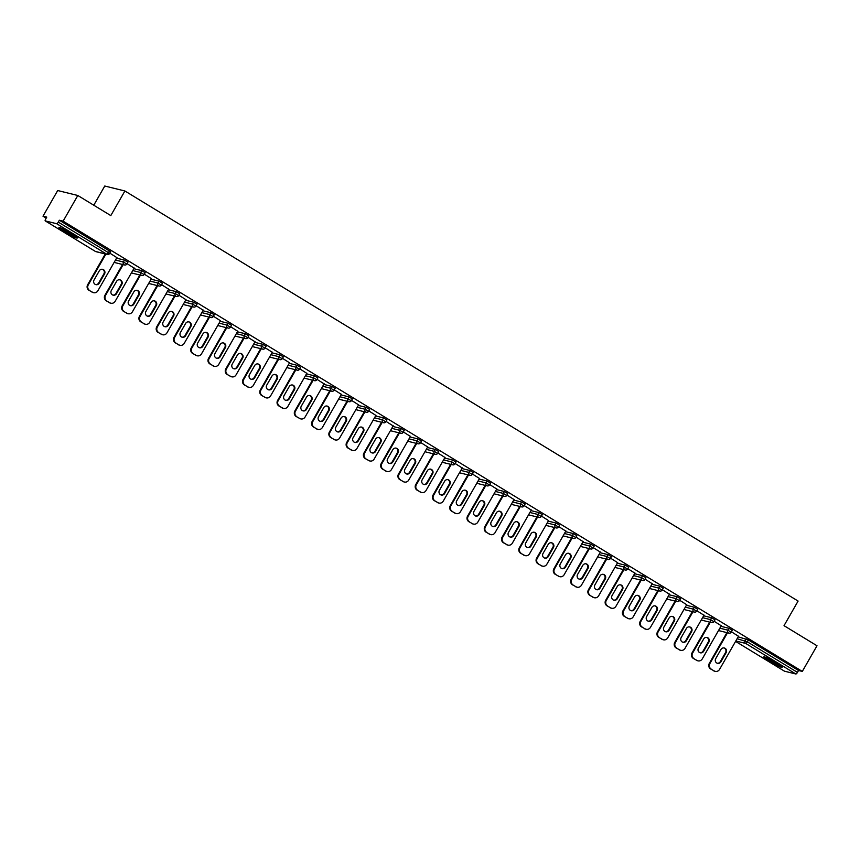 <?xml version="1.0" encoding="UTF-8"?>
<svg xmlns="http://www.w3.org/2000/svg" width="860" height="860" viewBox="0 0 860 860"><rect width="100%" height="100%" fill="white"/><g stroke="black" fill="none" stroke-linecap="round" stroke-linejoin="round"><path stroke-width="1.29" d="M64.995 231.985A10.578 0.924 -150.2 0 0 77.314 238.016A10.578 0.924 -150.2 0 0 71.272 233.533A10.578 0.924 -150.2 0 0 58.964 227.502A10.578 0.924 -150.2 0 0 64.995 231.985M769.872 661.351A10.578 0.924 -150.2 0 0 782.181 667.382A10.578 0.924 -150.2 0 0 776.15 662.899A10.578 0.924 -150.2 0 0 763.83 656.868A10.578 0.924 -150.2 0 0 769.872 661.351M93.772 205.218L104.769 186.018L124.894 190.984L798.101 601.065L784.019 625.671L817 645.763L802.305 671.423L798.542 670.499L748.404 639.958L747.329 641.829L797.467 672.37L798.542 670.499M43 216.193L46.762 217.118L45.688 218.999A2.032 0.591 -58.7 0 0 45.236 220.88A2.032 0.591 -58.7 0 0 45.29 220.902L56.674 223.707A2.032 0.591 -58.7 0 0 58.276 222.106L59.351 220.225L63.113 221.149L77.808 195.489L57.695 190.533L43 216.193L46.182 218.128M797.467 672.37A2.032 0.591 121.3 0 1 795.855 673.982L784.471 671.176A2.032 0.591 121.3 0 1 784.428 671.155A2.032 0.591 121.3 0 1 784.384 671.112M77.808 195.489L110.8 215.591L124.894 190.984M63.113 221.149L802.305 671.423M731.441 631.788L738.504 636.292M59.351 220.225L110.553 251.636M738.192 636.83L748.404 639.958M116.562 258.172L124.496 260.128L127.817 262.149M133.827 268.685L141.771 270.642L145.093 272.674M151.091 279.21L159.035 281.166L162.357 283.187M168.367 289.723L176.3 291.68L179.622 293.712M185.631 300.248L193.575 302.204L196.897 304.225M202.895 310.761L210.84 312.717L214.161 314.738M220.16 321.285L228.104 323.242L231.426 325.263M237.435 331.799L245.369 333.755L248.69 335.776M254.7 342.312L262.644 344.279L265.966 346.3M271.964 352.837L279.909 354.793L283.23 356.814M289.239 363.35L297.173 365.317L300.495 367.338M306.504 373.874L314.448 375.831L317.77 377.852M323.769 384.388L331.713 386.355L335.035 388.376M341.033 394.912L348.977 396.868L352.299 398.889M358.308 405.425L366.252 407.382L369.563 409.414M375.573 415.95L383.517 417.906L386.839 419.927M392.837 426.463L400.781 428.42L404.103 430.452M410.113 436.987L418.046 438.944L421.368 440.965M427.377 447.501L435.321 449.457L438.643 451.489M444.642 458.025L452.586 459.982L455.908 462.003M461.917 468.539L469.85 470.495L473.172 472.516M479.181 479.052L487.125 481.019L490.447 483.04M496.446 489.577L504.39 491.533L507.712 493.554M513.71 500.09L521.654 502.057L524.976 504.078M530.986 510.614L538.919 512.571L542.241 514.592M548.25 521.128L556.194 523.095L559.516 525.116M565.514 531.652L573.459 533.608L576.78 535.63M582.79 542.165L590.723 544.133L594.045 546.154M600.054 552.69L607.999 554.646L611.32 556.667M617.319 563.203L625.263 565.16L628.585 567.192M634.583 573.728L642.528 575.684L645.849 577.705M651.858 584.241L659.803 586.197L663.114 588.229M669.123 594.765L677.067 596.722L680.389 598.743M686.387 605.279L694.332 607.235L697.654 609.256M703.663 615.803L711.596 617.759L714.918 619.78M720.927 626.317L728.871 628.273L732.193 630.294M721.239 625.768L714.165 621.275M703.975 615.255L696.901 610.761M686.699 604.73L679.636 600.237M669.435 594.217L662.361 589.724M652.17 583.693L645.097 579.199M634.895 573.179L627.832 568.686M617.63 562.666L610.568 558.162M600.366 552.141L593.292 547.648M583.101 541.628L576.028 537.124M565.826 531.104L558.763 526.61M548.562 520.59L541.488 516.086M531.297 510.066L524.224 505.572M514.022 499.552L506.959 495.048M496.757 489.028L489.684 484.535M479.493 478.515L472.419 474.021M462.228 467.99L455.155 463.497M444.953 457.477L437.89 452.983M427.689 446.953L420.615 442.459M410.424 436.439L403.351 431.946M393.149 425.915L386.086 421.421M375.885 415.401L368.811 410.908M358.62 404.888L351.546 400.384M341.345 394.364L334.282 389.87M324.08 383.85L317.017 379.346M306.816 373.326L299.742 368.832M289.551 362.812L282.478 358.308M272.276 352.288L265.213 347.795M255.011 341.775L247.938 337.281M237.747 331.25L230.673 326.757M220.472 320.737L213.409 316.243M203.207 310.213L196.134 305.719M185.943 299.699L178.869 295.206M168.678 289.175L161.605 284.681M151.403 278.661L144.34 274.168M134.138 268.148L127.065 263.644M116.874 257.624L109.8 253.13M714.198 670.918L710.607 668.951L714.198 670.918A4.063 3.87 103.9 0 0 719.53 669.424L738.589 636.153M710.607 668.951A4.063 3.87 -76.1 0 1 709.296 663.415L709.898 663.554L727.528 632.777M709.898 663.554A4.063 3.87 103.9 0 0 711.209 669.101M726.141 652.665A3.182 3.031 103.9 0 0 724.303 647.988A3.182 3.031 103.9 0 0 720.938 649.504L715.703 658.642A3.182 3.031 103.9 0 0 717.541 663.318A3.182 3.031 103.9 0 0 720.906 661.813L726.141 652.665L725.539 652.525A3.182 3.031 103.9 0 0 723.991 647.935M715.23 671.348L714.628 671.198A4.063 3.87 -76.1 0 1 713.596 670.768M709.296 663.415L726.926 632.627M717.24 663.221A3.182 3.031 103.9 0 0 720.304 661.663L725.539 652.525M696.922 660.405L693.332 658.427L696.922 660.405A4.063 3.87 103.9 0 0 702.265 658.911L721.314 625.629M693.332 658.427A4.063 3.87 -76.1 0 1 692.031 652.89L692.633 653.041L710.263 622.264M692.633 653.041A4.063 3.87 103.9 0 0 693.934 658.577M708.876 642.151A3.182 3.031 103.9 0 0 707.038 637.475A3.182 3.031 103.9 0 0 703.673 638.98L698.438 648.117A3.182 3.031 103.9 0 0 700.276 652.794A3.182 3.031 103.9 0 0 703.641 651.289L708.876 642.151L708.264 642.001A3.182 3.031 103.9 0 0 706.726 637.411M697.965 660.835L697.363 660.684A4.063 3.87 -76.1 0 1 696.32 660.254M692.031 652.89L709.65 622.113M699.976 652.708A3.182 3.031 103.9 0 0 703.039 651.138L708.264 642.001M679.658 649.88L676.067 647.913L679.658 649.88A4.063 3.87 103.9 0 0 684.99 648.386L704.05 615.115M676.067 647.913A4.063 3.87 -76.1 0 1 674.756 642.377L675.369 642.528L692.988 611.739M675.369 642.528A4.063 3.87 103.9 0 0 676.669 648.064M691.601 631.627A3.182 3.031 103.9 0 0 689.763 626.951A3.182 3.031 103.9 0 0 686.398 628.466L681.163 637.604A3.182 3.031 103.9 0 0 683.001 642.28A3.182 3.031 103.9 0 0 686.366 640.775L691.601 631.627L690.999 631.487A3.182 3.031 103.9 0 0 689.462 626.897M680.701 650.311L680.099 650.16A4.063 3.87 -76.1 0 1 679.056 649.73M674.756 642.377L692.386 611.589M682.711 642.194A3.182 3.031 103.9 0 0 685.764 640.625L690.999 631.487M662.393 639.367L658.803 637.389L662.393 639.367A4.063 3.87 103.9 0 0 667.726 637.873L686.785 604.591M658.803 637.389A4.063 3.87 -76.1 0 1 657.491 631.853L658.093 632.003L675.724 601.226M658.093 632.003A4.063 3.87 103.9 0 0 659.405 637.539M674.337 621.113A3.182 3.031 103.9 0 0 672.499 616.437A3.182 3.031 103.9 0 0 669.134 617.942L663.899 627.08A3.182 3.031 103.9 0 0 665.737 631.756A3.182 3.031 103.9 0 0 669.101 630.251L674.337 621.113L673.735 620.963A3.182 3.031 103.9 0 0 672.197 616.384M663.436 639.797L662.823 639.646A4.063 3.87 -76.1 0 1 661.791 639.216M657.491 631.853L675.121 601.075M665.436 631.67A3.182 3.031 103.9 0 0 668.5 630.101L673.735 620.963M645.129 628.843L641.528 626.875L645.129 628.843A4.063 3.87 103.9 0 0 650.461 627.349L669.521 594.077M641.528 626.875A4.063 3.87 -76.1 0 1 640.227 621.339L640.829 621.49L658.459 590.702M640.829 621.49A4.063 3.87 103.9 0 0 642.14 627.026M657.072 610.6A3.182 3.031 103.9 0 0 655.234 605.913A3.182 3.031 103.9 0 0 651.869 607.429L646.634 616.566A3.182 3.031 103.9 0 0 648.472 621.242A3.182 3.031 103.9 0 0 651.837 619.737L657.072 610.6L656.47 610.449A3.182 3.031 103.9 0 0 654.922 605.859M646.161 629.273L645.559 629.133A4.063 3.87 -76.1 0 1 644.516 628.692M640.227 621.339L657.857 590.562M648.171 621.157A3.182 3.031 103.9 0 0 651.235 619.587L656.47 610.449M627.854 618.329L624.263 616.351L627.854 618.329A4.063 3.87 103.9 0 0 633.186 616.835L652.245 583.553M624.263 616.351A4.063 3.87 -76.1 0 1 622.962 610.815L623.564 610.966L641.184 580.188M623.564 610.966A4.063 3.87 103.9 0 0 624.865 616.502M639.797 600.076A3.182 3.031 103.9 0 0 637.959 595.399A3.182 3.031 103.9 0 0 634.594 596.904L629.37 606.042A3.182 3.031 103.9 0 0 631.208 610.729A3.182 3.031 103.9 0 0 634.562 609.213L639.797 600.076L639.195 599.925A3.182 3.031 103.9 0 0 637.658 595.346M628.896 618.759L628.294 618.609A4.063 3.87 -76.1 0 1 627.252 618.179M622.962 610.815L640.582 580.038M630.907 610.632A3.182 3.031 103.9 0 0 633.96 609.063L639.195 599.925M779.977 665.371A9.148 0.806 29.8 0 1 778.655 664.791A9.148 0.806 29.8 0 1 766.679 657.76M765.851 657.395A10.503 0.924 -150.2 0 0 779.418 665.328A10.503 0.924 -150.2 0 0 780.708 665.909M75.099 236.005A9.148 0.806 29.8 0 1 73.788 235.425A9.148 0.806 29.8 0 1 61.812 228.394M60.974 228.029A10.503 0.924 -150.2 0 0 74.54 235.962A10.503 0.924 -150.2 0 0 75.831 236.532M610.589 607.805L606.999 605.838L610.589 607.805A4.063 3.87 103.9 0 0 615.921 606.311L634.981 573.039M606.999 605.838A4.063 3.87 -76.1 0 1 605.687 600.301L606.289 600.452L623.919 569.664M606.289 600.452A4.063 3.87 103.9 0 0 607.601 605.988M622.533 589.562A3.182 3.031 103.9 0 0 620.694 584.886A3.182 3.031 103.9 0 0 617.329 586.391L612.094 595.529A3.182 3.031 103.9 0 0 613.933 600.205A3.182 3.031 103.9 0 0 617.297 598.7L622.533 589.562L621.93 589.412A3.182 3.031 103.9 0 0 620.393 584.821M611.632 608.235L611.03 608.095A4.063 3.87 -76.1 0 1 609.987 607.654M605.687 600.301L623.317 569.524M613.642 600.119A3.182 3.031 103.9 0 0 616.695 598.549L621.93 589.412M593.325 597.291L589.734 595.324L593.325 597.291A4.063 3.87 103.9 0 0 598.657 595.797L617.716 562.515M589.734 595.324A4.063 3.87 -76.1 0 1 588.423 589.777L589.025 589.928L606.655 559.15M589.025 589.928A4.063 3.87 103.9 0 0 590.336 595.464M605.268 579.038A3.182 3.031 103.9 0 0 603.43 574.362A3.182 3.031 103.9 0 0 600.065 575.867L594.83 585.015A3.182 3.031 103.9 0 0 596.668 589.691A3.182 3.031 103.9 0 0 600.033 588.175L605.268 579.038L604.666 578.887A3.182 3.031 103.9 0 0 603.118 574.308M594.357 597.721L593.755 597.571A4.063 3.87 -76.1 0 1 592.723 597.141M588.423 589.777L606.053 559M596.367 589.595A3.182 3.031 103.9 0 0 599.431 588.025L604.666 578.887M576.049 586.767L572.459 584.8L576.049 586.767A4.063 3.87 103.9 0 0 581.392 585.273L600.441 552.002M572.459 584.8A4.063 3.87 -76.1 0 1 571.158 579.264L571.76 579.414L589.39 548.637M571.76 579.414A4.063 3.87 103.9 0 0 573.061 584.95M588.004 568.524A3.182 3.031 103.9 0 0 586.165 563.848A3.182 3.031 103.9 0 0 582.8 565.353L577.565 574.491A3.182 3.031 103.9 0 0 579.404 579.167A3.182 3.031 103.9 0 0 582.768 577.662L588.004 568.524L587.391 568.374A3.182 3.031 103.9 0 0 585.853 563.784M577.092 587.208L576.49 587.058A4.063 3.87 -76.1 0 1 575.447 586.617M571.158 579.264L588.778 548.486M579.103 579.081A3.182 3.031 103.9 0 0 582.155 577.511L587.391 568.374M558.785 576.254L555.195 574.287L558.785 576.254A4.063 3.87 103.9 0 0 564.117 574.759L583.177 541.477M555.195 574.287A4.063 3.87 -76.1 0 1 553.883 568.739L554.485 568.89L572.115 538.113M554.485 568.89A4.063 3.87 103.9 0 0 555.796 574.426M570.728 558A3.182 3.031 103.9 0 0 568.89 553.324A3.182 3.031 103.9 0 0 565.525 554.829L560.29 563.977A3.182 3.031 103.9 0 0 562.128 568.654A3.182 3.031 103.9 0 0 565.493 567.138L570.728 558L570.126 557.85A3.182 3.031 103.9 0 0 568.589 553.27M559.828 576.684L559.226 576.533A4.063 3.87 -76.1 0 1 558.183 576.103M553.883 568.739L571.513 537.962M561.838 568.557A3.182 3.031 103.9 0 0 564.891 566.998L570.126 557.85M541.52 565.729L537.93 563.762L541.52 565.729A4.063 3.87 103.9 0 0 546.852 564.246L565.912 530.964M537.93 563.762A4.063 3.87 -76.1 0 1 536.619 558.226L537.221 558.376L554.851 527.599M537.221 558.376A4.063 3.87 103.9 0 0 538.532 563.913M553.464 547.487A3.182 3.031 103.9 0 0 551.625 542.81A3.182 3.031 103.9 0 0 548.261 544.315L543.025 553.453A3.182 3.031 103.9 0 0 544.864 558.129A3.182 3.031 103.9 0 0 548.229 556.624L553.464 547.487L552.862 547.336A3.182 3.031 103.9 0 0 551.314 542.746M542.553 566.17L541.95 566.02A4.063 3.87 -76.1 0 1 540.918 565.59M536.619 558.226L554.249 527.449M544.563 558.043A3.182 3.031 103.9 0 0 547.626 556.474L552.862 547.336M524.256 555.216L520.655 553.249L524.256 555.216A4.063 3.87 103.9 0 0 529.588 553.722L548.648 520.45M520.655 553.249A4.063 3.87 -76.1 0 1 519.354 547.712L519.956 547.852L537.586 517.075M519.956 547.852A4.063 3.87 103.9 0 0 521.267 553.399M536.199 536.962A3.182 3.031 103.9 0 0 534.361 532.286A3.182 3.031 103.9 0 0 530.996 533.802L525.761 542.939A3.182 3.031 103.9 0 0 527.599 547.616A3.182 3.031 103.9 0 0 530.964 546.1L536.199 536.962L535.587 536.812A3.182 3.031 103.9 0 0 534.049 532.232M525.288 555.646L524.686 555.495A4.063 3.87 -76.1 0 1 523.643 555.066M519.354 547.712L536.984 516.924M527.298 547.519A3.182 3.031 103.9 0 0 530.362 545.96L535.587 536.812M506.981 544.692L503.39 542.725L506.981 544.692A4.063 3.87 103.9 0 0 512.313 543.208L531.372 509.926M503.39 542.725A4.063 3.87 -76.1 0 1 502.079 537.188L502.691 537.339L520.311 506.562M502.691 537.339A4.063 3.87 103.9 0 0 503.992 542.875M518.924 526.449A3.182 3.031 103.9 0 0 517.086 521.773A3.182 3.031 103.9 0 0 513.721 523.278L508.486 532.415A3.182 3.031 103.9 0 0 510.324 537.091A3.182 3.031 103.9 0 0 513.689 535.587L518.924 526.449L518.322 526.298A3.182 3.031 103.9 0 0 516.785 521.708M508.023 545.133L507.421 544.982A4.063 3.87 -76.1 0 1 506.379 544.552M502.079 537.188L519.709 506.411M510.034 537.005A3.182 3.031 103.9 0 0 513.087 535.436L518.322 526.298M489.716 534.178L486.126 532.211L489.716 534.178A4.063 3.87 103.9 0 0 495.048 532.684L514.108 499.413M486.126 532.211A4.063 3.87 -76.1 0 1 484.814 526.675L485.416 526.814L503.046 496.037M485.416 526.814A4.063 3.87 103.9 0 0 486.728 532.361M501.659 515.925A3.182 3.031 103.9 0 0 499.821 511.248A3.182 3.031 103.9 0 0 496.456 512.764L491.221 521.902A3.182 3.031 103.9 0 0 493.06 526.578A3.182 3.031 103.9 0 0 496.424 525.073L501.659 515.925L501.058 515.785A3.182 3.031 103.9 0 0 499.52 511.195M490.759 534.608L490.146 534.458A4.063 3.87 -76.1 0 1 489.114 534.028M484.814 526.675L502.444 495.887M492.758 526.481A3.182 3.031 103.9 0 0 495.822 524.923L501.058 515.785M472.452 523.654L468.85 521.687L472.452 523.654A4.063 3.87 103.9 0 0 477.784 522.17L496.844 488.888M468.85 521.687A4.063 3.87 -76.1 0 1 467.55 516.15L468.152 516.301L485.782 485.524M468.152 516.301A4.063 3.87 103.9 0 0 469.463 521.837M484.395 505.411A3.182 3.031 103.9 0 0 482.557 500.735A3.182 3.031 103.9 0 0 479.192 502.24L473.957 511.377A3.182 3.031 103.9 0 0 475.795 516.054A3.182 3.031 103.9 0 0 479.16 514.549L484.395 505.411L483.793 505.261A3.182 3.031 103.9 0 0 482.245 500.671M473.484 524.095L472.882 523.944A4.063 3.87 -76.1 0 1 471.85 523.514M467.55 516.15L485.18 485.373M475.494 515.968A3.182 3.031 103.9 0 0 478.558 514.398L483.793 505.261M455.176 513.14L451.586 511.173L455.176 513.14A4.063 3.87 103.9 0 0 460.519 511.646L479.568 478.375M451.586 511.173A4.063 3.87 -76.1 0 1 450.285 505.637L450.887 505.787L468.506 475M450.887 505.787A4.063 3.87 103.9 0 0 452.188 511.324M467.12 494.887A3.182 3.031 103.9 0 0 465.281 490.211A3.182 3.031 103.9 0 0 461.917 491.726L456.692 500.864A3.182 3.031 103.9 0 0 458.531 505.54A3.182 3.031 103.9 0 0 461.895 504.035L467.12 494.887L466.518 494.747A3.182 3.031 103.9 0 0 464.981 490.157M456.219 513.571L455.617 513.42A4.063 3.87 -76.1 0 1 454.575 512.99M450.285 505.637L467.904 474.849M458.229 505.443A3.182 3.031 103.9 0 0 461.283 503.885L466.518 494.747M437.912 502.627L434.321 500.649L437.912 502.627A4.063 3.87 103.9 0 0 443.244 501.133L462.304 467.851M434.321 500.649A4.063 3.87 -76.1 0 1 433.01 495.113L433.612 495.263L451.242 464.486M433.612 495.263A4.063 3.87 103.9 0 0 434.923 500.799M449.855 484.373A3.182 3.031 103.9 0 0 448.017 479.697A3.182 3.031 103.9 0 0 444.652 481.202L439.417 490.34A3.182 3.031 103.9 0 0 441.255 495.016A3.182 3.031 103.9 0 0 444.62 493.511L449.855 484.373L449.253 484.223A3.182 3.031 103.9 0 0 447.716 479.633M438.955 503.057L438.353 502.906A4.063 3.87 -76.1 0 1 437.31 502.476M433.01 495.113L450.64 464.335M440.965 494.93A3.182 3.031 103.9 0 0 444.018 493.361L449.253 484.223M420.647 492.103L417.057 490.135L420.647 492.103A4.063 3.87 103.9 0 0 425.979 490.608L445.039 457.337M417.057 490.135A4.063 3.87 -76.1 0 1 415.745 484.599L416.347 484.75L433.977 453.962M416.347 484.75A4.063 3.87 103.9 0 0 417.659 490.286M432.591 473.86A3.182 3.031 103.9 0 0 430.752 469.173A3.182 3.031 103.9 0 0 427.388 470.689L422.152 479.826A3.182 3.031 103.9 0 0 423.991 484.502A3.182 3.031 103.9 0 0 427.356 482.998L432.591 473.86L431.989 473.709A3.182 3.031 103.9 0 0 430.441 469.119M421.679 492.533L421.077 492.393A4.063 3.87 -76.1 0 1 420.046 491.952M415.745 484.599L433.375 453.822M423.69 484.416A3.182 3.031 103.9 0 0 426.753 482.847L431.989 473.709M403.372 481.589L399.782 479.611L403.372 481.589A4.063 3.87 103.9 0 0 408.715 480.095L427.764 446.813M399.782 479.611A4.063 3.87 -76.1 0 1 398.481 474.075L399.083 474.225L416.713 443.448M399.083 474.225A4.063 3.87 103.9 0 0 400.384 479.762M415.326 463.336A3.182 3.031 103.9 0 0 413.488 458.659A3.182 3.031 103.9 0 0 410.123 460.164L404.888 469.302A3.182 3.031 103.9 0 0 406.726 473.989A3.182 3.031 103.9 0 0 410.091 472.473L415.326 463.336L414.713 463.185A3.182 3.031 103.9 0 0 413.176 458.606M404.415 482.019L403.813 481.869A4.063 3.87 -76.1 0 1 402.77 481.439M398.481 474.075L416.1 443.298M406.425 473.892A3.182 3.031 103.9 0 0 409.489 472.323L414.713 463.185M386.108 471.065L382.517 469.098L386.108 471.065A4.063 3.87 103.9 0 0 391.44 469.571L410.5 436.3M382.517 469.098A4.063 3.87 -76.1 0 1 381.206 463.562L381.818 463.712L399.438 432.924M381.818 463.712A4.063 3.87 103.9 0 0 383.119 469.248M398.051 452.822A3.182 3.031 103.9 0 0 396.213 448.146A3.182 3.031 103.9 0 0 392.848 449.651L387.613 458.788A3.182 3.031 103.9 0 0 389.451 463.465A3.182 3.031 103.9 0 0 392.816 461.96L398.051 452.822L397.449 452.672A3.182 3.031 103.9 0 0 395.912 448.081M387.15 471.495L386.548 471.355A4.063 3.87 -76.1 0 1 385.506 470.914M381.206 463.562L398.836 432.784M389.161 463.379A3.182 3.031 103.9 0 0 392.214 461.809L397.449 452.672M368.843 460.551L365.253 458.584L368.843 460.551A4.063 3.87 103.9 0 0 374.175 459.057L393.235 425.775M365.253 458.584A4.063 3.87 -76.1 0 1 363.941 453.037L364.543 453.188L382.173 422.41M364.543 453.188A4.063 3.87 103.9 0 0 365.855 458.724M380.786 442.298A3.182 3.031 103.9 0 0 378.948 437.622A3.182 3.031 103.9 0 0 375.583 439.127L370.348 448.275A3.182 3.031 103.9 0 0 372.187 452.951A3.182 3.031 103.9 0 0 375.551 451.435L380.786 442.298L380.185 442.147A3.182 3.031 103.9 0 0 378.647 437.568M369.886 460.981L369.273 460.831A4.063 3.87 -76.1 0 1 368.241 460.401M363.941 453.037L381.571 422.26M371.885 452.854A3.182 3.031 103.9 0 0 374.949 451.285L380.185 442.147M351.579 450.027L347.977 448.06L351.579 450.027A4.063 3.87 103.9 0 0 356.911 448.533L375.971 415.262M347.977 448.06A4.063 3.87 -76.1 0 1 346.677 442.524L347.279 442.674L364.909 411.897M347.279 442.674A4.063 3.87 103.9 0 0 348.59 448.21M363.522 431.785A3.182 3.031 103.9 0 0 361.684 427.108A3.182 3.031 103.9 0 0 358.319 428.613L353.084 437.751A3.182 3.031 103.9 0 0 354.922 442.427A3.182 3.031 103.9 0 0 358.287 440.922L363.522 431.785L362.92 431.634A3.182 3.031 103.9 0 0 361.372 427.044M352.611 450.468L352.009 450.317A4.063 3.87 -76.1 0 1 350.966 449.877M346.677 442.524L364.307 411.746M354.621 442.341A3.182 3.031 103.9 0 0 357.685 440.771L362.92 431.634M334.303 439.514L330.713 437.546L334.303 439.514A4.063 3.87 103.9 0 0 339.635 438.019L358.695 404.738M330.713 437.546A4.063 3.87 -76.1 0 1 329.412 432L330.014 432.15L347.633 401.373M330.014 432.15A4.063 3.87 103.9 0 0 331.315 437.686M346.247 421.26A3.182 3.031 103.9 0 0 344.409 416.584A3.182 3.031 103.9 0 0 341.044 418.089L335.819 427.237A3.182 3.031 103.9 0 0 337.658 431.913A3.182 3.031 103.9 0 0 341.012 430.398L346.247 421.26L345.645 421.11A3.182 3.031 103.9 0 0 344.108 416.53M335.346 439.944L334.744 439.793A4.063 3.87 -76.1 0 1 333.702 439.363M329.412 432L347.031 401.222M337.356 431.817A3.182 3.031 103.9 0 0 340.41 430.258L345.645 421.11M317.039 428.989L313.448 427.022L317.039 428.989A4.063 3.87 103.9 0 0 322.371 427.495L341.431 394.224M313.448 427.022A4.063 3.87 -76.1 0 1 312.137 421.486L312.739 421.637L330.369 390.859M312.739 421.637A4.063 3.87 103.9 0 0 314.05 427.173M328.982 410.747A3.182 3.031 103.9 0 0 327.144 406.07A3.182 3.031 103.9 0 0 323.779 407.575L318.544 416.713A3.182 3.031 103.9 0 0 320.382 421.389A3.182 3.031 103.9 0 0 323.747 419.884L328.982 410.747L328.38 410.596A3.182 3.031 103.9 0 0 326.843 406.006M318.082 429.43L317.48 429.28A4.063 3.87 -76.1 0 1 316.437 428.839M312.137 421.486L329.767 390.709M320.092 421.303A3.182 3.031 103.9 0 0 323.145 419.734L328.38 410.596M299.774 418.476L296.184 416.509L299.774 418.476A4.063 3.87 103.9 0 0 305.106 416.982L324.166 383.71M296.184 416.509A4.063 3.87 -76.1 0 1 294.873 410.962L295.474 411.112L313.104 380.335M295.474 411.112A4.063 3.87 103.9 0 0 296.786 416.659M311.718 400.222A3.182 3.031 103.9 0 0 309.879 395.546A3.182 3.031 103.9 0 0 306.515 397.051L301.279 406.2A3.182 3.031 103.9 0 0 303.118 410.876A3.182 3.031 103.9 0 0 306.483 409.36L311.718 400.222L311.116 400.072A3.182 3.031 103.9 0 0 309.568 395.492M300.806 418.906L300.204 418.755A4.063 3.87 -76.1 0 1 299.173 418.325M294.873 410.962L312.502 380.185M302.817 410.779A3.182 3.031 103.9 0 0 305.88 409.22L311.116 400.072M282.499 407.952L278.909 405.985L282.499 407.952A4.063 3.87 103.9 0 0 287.842 406.468L306.891 373.186M278.909 405.985A4.063 3.87 -76.1 0 1 277.608 400.448L278.21 400.599L295.84 369.821M278.21 400.599A4.063 3.87 103.9 0 0 279.511 406.135M294.453 389.709A3.182 3.031 103.9 0 0 292.615 385.033A3.182 3.031 103.9 0 0 289.25 386.538L284.015 395.675A3.182 3.031 103.9 0 0 285.853 400.351A3.182 3.031 103.9 0 0 289.218 398.846L294.453 389.709L293.84 389.558A3.182 3.031 103.9 0 0 292.303 384.968M283.542 408.392L282.94 408.242A4.063 3.87 -76.1 0 1 281.897 407.812M277.608 400.448L295.227 369.671M285.552 400.265A3.182 3.031 103.9 0 0 288.605 398.696L293.84 389.558M265.235 397.438L261.644 395.471L265.235 397.438A4.063 3.87 103.9 0 0 270.567 395.944L289.627 362.673M261.644 395.471A4.063 3.87 -76.1 0 1 260.333 389.935L260.935 390.075L278.565 359.297M260.935 390.075A4.063 3.87 103.9 0 0 262.246 395.621M277.178 379.185A3.182 3.031 103.9 0 0 275.34 374.508A3.182 3.031 103.9 0 0 271.975 376.024L266.74 385.162A3.182 3.031 103.9 0 0 268.578 389.838A3.182 3.031 103.9 0 0 271.943 388.333L277.178 379.185L276.576 379.045A3.182 3.031 103.9 0 0 275.039 374.455M266.277 397.868L265.675 397.718A4.063 3.87 -76.1 0 1 264.633 397.288M260.333 389.935L277.963 359.147M268.288 389.741A3.182 3.031 103.9 0 0 271.341 388.183L276.576 379.045M247.97 386.914L244.38 384.947L247.97 386.914A4.063 3.87 103.9 0 0 253.302 385.43L272.362 352.148M244.38 384.947A4.063 3.87 -76.1 0 1 243.068 379.41L243.67 379.561L261.3 348.784M243.67 379.561A4.063 3.87 103.9 0 0 244.982 385.097M259.913 368.671A3.182 3.031 103.9 0 0 258.075 363.995A3.182 3.031 103.9 0 0 254.71 365.5L249.475 374.637A3.182 3.031 103.9 0 0 251.314 379.314A3.182 3.031 103.9 0 0 254.678 377.809L259.913 368.671L259.311 368.521A3.182 3.031 103.9 0 0 257.763 363.93M249.002 387.355L248.4 387.204A4.063 3.87 -76.1 0 1 247.368 386.774M243.068 379.41L260.698 348.633M251.012 379.228A3.182 3.031 103.9 0 0 254.076 377.658L259.311 368.521M230.706 376.4L227.104 374.433L230.706 376.4A4.063 3.87 103.9 0 0 236.038 374.906L255.097 341.635M227.104 374.433A4.063 3.87 -76.1 0 1 225.804 368.897L226.406 369.037L244.036 338.26M226.406 369.037A4.063 3.87 103.9 0 0 227.717 374.584M242.649 358.147A3.182 3.031 103.9 0 0 240.811 353.471A3.182 3.031 103.9 0 0 237.446 354.987L232.211 364.124A3.182 3.031 103.9 0 0 234.049 368.8A3.182 3.031 103.9 0 0 237.414 367.295L242.649 358.147L242.036 358.007A3.182 3.031 103.9 0 0 240.499 353.417M231.738 376.831L231.136 376.68A4.063 3.87 -76.1 0 1 230.093 376.25M225.804 368.897L243.434 338.109M233.748 368.704A3.182 3.031 103.9 0 0 236.812 367.145L242.036 358.007M213.43 365.887L209.84 363.909L213.43 365.887A4.063 3.87 103.9 0 0 218.762 364.393L237.822 331.111M209.84 363.909A4.063 3.87 -76.1 0 1 208.528 358.373L209.141 358.523L226.76 327.746M209.141 358.523A4.063 3.87 103.9 0 0 210.442 364.06M225.374 347.633A3.182 3.031 103.9 0 0 223.535 342.957A3.182 3.031 103.9 0 0 220.171 344.462L214.935 353.6A3.182 3.031 103.9 0 0 216.774 358.276A3.182 3.031 103.9 0 0 220.138 356.771L225.374 347.633L224.772 347.483A3.182 3.031 103.9 0 0 223.234 342.893M214.473 366.317L213.871 366.166A4.063 3.87 -76.1 0 1 212.828 365.737M208.528 358.373L226.158 327.596M216.483 358.19A3.182 3.031 103.9 0 0 219.536 356.62L224.772 347.483M196.166 355.363L192.575 353.395L196.166 355.363A4.063 3.87 103.9 0 0 201.498 353.868L220.558 320.597M192.575 353.395A4.063 3.87 -76.1 0 1 191.264 347.859L191.866 348.01L209.496 317.222M191.866 348.01A4.063 3.87 103.9 0 0 193.177 353.546M208.109 337.109A3.182 3.031 103.9 0 0 206.271 332.433A3.182 3.031 103.9 0 0 202.906 333.949L197.671 343.086A3.182 3.031 103.9 0 0 199.509 347.762A3.182 3.031 103.9 0 0 202.874 346.257L208.109 337.109L207.507 336.969A3.182 3.031 103.9 0 0 205.97 332.379M197.209 355.793L196.596 355.642A4.063 3.87 -76.1 0 1 195.564 355.212M191.264 347.859L208.894 317.071M199.219 347.676A3.182 3.031 103.9 0 0 202.272 346.107L207.507 336.969M178.901 344.849L175.311 342.871L178.901 344.849A4.063 3.87 103.9 0 0 184.233 343.355L203.293 310.073M175.311 342.871A4.063 3.87 -76.1 0 1 174 337.335L174.601 337.486L192.231 306.708M174.601 337.486A4.063 3.87 103.9 0 0 175.913 343.022M190.845 326.596A3.182 3.031 103.9 0 0 189.006 321.919A3.182 3.031 103.9 0 0 185.642 323.425L180.406 332.562A3.182 3.031 103.9 0 0 182.245 337.249A3.182 3.031 103.9 0 0 185.609 335.733L190.845 326.596L190.243 326.445A3.182 3.031 103.9 0 0 188.695 321.866M179.933 345.279L179.331 345.129A4.063 3.87 -76.1 0 1 178.299 344.699M174 337.335L191.629 306.558M181.944 337.152A3.182 3.031 103.9 0 0 185.007 335.583L190.243 326.445M161.626 334.325L158.036 332.358L161.626 334.325A4.063 3.87 103.9 0 0 166.969 332.831L186.018 299.56M158.036 332.358A4.063 3.87 -76.1 0 1 156.735 326.821L157.337 326.972L174.956 296.184M157.337 326.972A4.063 3.87 103.9 0 0 158.638 332.508M173.57 316.082A3.182 3.031 103.9 0 0 171.731 311.395A3.182 3.031 103.9 0 0 168.377 312.911L163.142 322.048A3.182 3.031 103.9 0 0 164.98 326.725A3.182 3.031 103.9 0 0 168.345 325.22L173.57 316.082L172.968 315.932A3.182 3.031 103.9 0 0 171.43 311.341M162.669 334.755L162.067 334.615A4.063 3.87 -76.1 0 1 161.024 334.175M156.735 326.821L174.354 296.044M164.679 326.639A3.182 3.031 103.9 0 0 167.732 325.069L172.968 315.932M144.362 323.812L140.771 321.833L144.362 323.812A4.063 3.87 103.9 0 0 149.694 322.317L168.753 289.035M140.771 321.833A4.063 3.87 -76.1 0 1 139.46 316.297L140.062 316.448L157.692 285.671M140.062 316.448A4.063 3.87 103.9 0 0 141.373 321.984M156.305 305.558A3.182 3.031 103.9 0 0 154.467 300.882A3.182 3.031 103.9 0 0 151.102 302.387L145.867 311.524A3.182 3.031 103.9 0 0 147.705 316.211A3.182 3.031 103.9 0 0 151.07 314.695L156.305 305.558L155.703 305.408A3.182 3.031 103.9 0 0 154.166 300.828M145.404 324.241L144.802 324.091A4.063 3.87 -76.1 0 1 143.76 323.661M139.46 316.297L157.09 285.52M147.415 316.114A3.182 3.031 103.9 0 0 150.468 314.545L155.703 305.408M127.097 313.287L123.507 311.32L127.097 313.287A4.063 3.87 103.9 0 0 132.429 311.793L151.489 278.522M123.507 311.32A4.063 3.87 -76.1 0 1 122.195 305.784L122.797 305.934L140.427 275.146M122.797 305.934A4.063 3.87 103.9 0 0 124.109 311.471M139.041 295.044A3.182 3.031 103.9 0 0 137.202 290.368A3.182 3.031 103.9 0 0 133.838 291.873L128.602 301.011A3.182 3.031 103.9 0 0 130.44 305.687A3.182 3.031 103.9 0 0 133.805 304.182L139.041 295.044L138.439 294.894A3.182 3.031 103.9 0 0 136.891 290.304M128.129 313.717L127.527 313.577A4.063 3.87 -76.1 0 1 126.495 313.137M122.195 305.784L139.825 275.006M130.139 305.601A3.182 3.031 103.9 0 0 133.203 304.031L138.439 294.894M109.822 302.774L106.231 300.806L109.822 302.774A4.063 3.87 103.9 0 0 115.165 301.279L134.214 267.998M106.231 300.806A4.063 3.87 -76.1 0 1 104.931 295.26L105.533 295.41L123.163 264.633M105.533 295.41A4.063 3.87 103.9 0 0 106.833 300.946M121.776 284.52A3.182 3.031 103.9 0 0 119.938 279.844A3.182 3.031 103.9 0 0 116.573 281.349L111.338 290.497A3.182 3.031 103.9 0 0 113.176 295.173A3.182 3.031 103.9 0 0 116.541 293.658L121.776 284.52L121.163 284.37A3.182 3.031 103.9 0 0 119.626 279.79M110.865 303.204L110.263 303.053A4.063 3.87 -76.1 0 1 109.22 302.623M104.931 295.26L122.55 264.482M112.875 295.077A3.182 3.031 103.9 0 0 115.939 293.507L121.163 284.37M92.557 292.25L88.967 290.282L92.557 292.25A4.063 3.87 103.9 0 0 97.889 290.755L116.949 257.484M88.967 290.282A4.063 3.87 -76.1 0 1 87.656 284.746L88.268 284.896L105.887 254.119M88.268 284.896A4.063 3.87 103.9 0 0 89.569 290.433M104.501 274.007A3.182 3.031 103.9 0 0 102.662 269.33A3.182 3.031 103.9 0 0 99.298 270.835L94.062 279.973A3.182 3.031 103.9 0 0 95.901 284.649A3.182 3.031 103.9 0 0 99.266 283.144L104.501 274.007L103.899 273.856A3.182 3.031 103.9 0 0 102.361 269.266M93.6 292.69L92.998 292.54A4.063 3.87 -76.1 0 1 91.956 292.099M87.656 284.746L105.285 253.969M95.61 284.563A3.182 3.031 103.9 0 0 98.663 282.994L103.899 273.856M795.855 673.982L745.717 643.441L735.816 640.99M784.428 671.155L735.579 641.399L784.471 671.176M737.117 638.711L747.329 641.829A2.032 0.591 121.3 0 1 745.717 643.441A2.032 1.935 -76.1 0 1 745.061 640.668L746.136 638.797M45.29 220.902L95.428 251.442L106.812 254.248L56.674 223.707M58.276 222.106L108.424 252.647L109.499 250.765M95.331 251.389A2.032 0.591 -58.7 0 0 95.374 251.421A2.032 0.591 -58.7 0 0 95.428 251.442A2.032 1.935 103.9 0 0 95.944 251.657L107.328 254.474A2.032 1.935 103.9 0 1 106.812 254.248A2.032 0.591 -58.7 0 0 108.424 252.647L109.478 253.506A2.032 1.935 103.9 0 1 107.328 254.474A2.032 2.032 0 0 0 109.585 253.506L110.66 251.636M719.852 628.187L727.796 630.154A2.032 1.935 -76.1 0 0 728.452 632.917A2.032 1.935 103.9 0 0 731.118 632.175L727.796 630.154L728.871 628.273M702.588 617.673L710.532 619.63L711.596 617.759M685.312 607.149L693.257 609.116L694.332 607.235M668.048 596.636L675.992 598.592L677.067 596.722M650.784 586.122L658.728 588.079L659.803 586.197M633.519 575.598L641.452 577.554L642.528 575.684M616.244 565.084L624.188 567.041L625.263 565.16M598.979 554.56L606.923 556.517L607.999 554.646M581.715 544.047L589.648 546.003L590.723 544.133M564.439 533.523L572.384 535.479L573.459 533.608M547.175 523.009L555.119 524.965L556.194 523.095M529.91 512.485L537.855 514.452L538.919 512.571M512.646 501.971L520.579 503.928L521.654 502.057M495.371 491.447L503.315 493.414L504.39 491.533M478.106 480.933L486.05 482.89L487.125 481.019M460.842 470.409L468.775 472.377L469.85 470.495M443.566 459.896L451.511 461.852L452.586 459.982M426.302 449.371L434.246 451.339L435.321 449.457M409.037 438.858L416.982 440.815L418.046 438.944M391.762 428.344L399.706 430.301L400.781 428.42M374.498 417.82L382.442 419.777L383.517 417.906M357.233 407.307L365.177 409.263L366.252 407.382M339.969 396.783L347.902 398.739L348.977 396.868M322.693 386.269L330.638 388.225L331.713 386.355M305.429 375.745L313.373 377.701L314.448 375.831M288.164 365.231L296.098 367.188L297.173 365.317M270.889 354.707L278.833 356.674L279.909 354.793M253.625 344.193L261.569 346.15L262.644 344.279M236.36 333.669L244.304 335.637L245.369 333.755M219.096 323.156L227.029 325.112L228.104 323.242M201.821 312.631L209.765 314.599L210.84 312.717M184.556 302.118L192.5 304.075L193.575 302.204M167.291 291.604L175.225 293.561L176.3 291.68M150.016 281.08L157.96 283.037L159.035 281.166M132.752 270.567L140.696 272.523L141.771 270.642M115.487 260.043L123.431 261.999L124.496 260.128M711.177 622.404A2.032 1.935 103.9 0 0 713.843 621.651L710.532 619.63A2.032 1.935 -76.1 0 0 711.177 622.404M693.913 611.879A2.032 1.935 103.9 0 0 696.578 611.137L693.257 609.116A2.032 1.935 -76.1 0 0 693.913 611.879M676.648 601.366A2.032 1.935 103.9 0 0 679.314 600.613L675.992 598.592A2.032 1.935 -76.1 0 0 676.648 601.366M659.373 590.841A2.032 1.935 103.9 0 0 662.049 590.1L658.728 588.079A2.032 1.935 -76.1 0 0 659.373 590.841M642.108 580.328A2.032 1.935 103.9 0 0 644.774 579.575L641.452 577.554A2.032 1.935 -76.1 0 0 642.108 580.328M624.844 569.804A2.032 1.935 103.9 0 0 627.51 569.062L624.188 567.041A2.032 1.935 -76.1 0 0 624.844 569.804M607.579 559.29A2.032 1.935 103.9 0 0 610.245 558.548L606.923 556.517A2.032 1.935 -76.1 0 0 607.579 559.29M590.304 548.766A2.032 1.935 103.9 0 0 592.97 548.024L589.648 546.003A2.032 1.935 -76.1 0 0 590.304 548.766M573.039 538.252A2.032 1.935 103.9 0 0 575.705 537.511L572.384 535.479A2.032 1.935 -76.1 0 0 573.039 538.252M555.775 527.739A2.032 1.935 103.9 0 0 558.441 526.986L555.119 524.965A2.032 1.935 -76.1 0 0 555.775 527.739M538.5 517.215A2.032 1.935 103.9 0 0 541.177 516.473L537.855 514.452A2.032 1.935 -76.1 0 0 538.5 517.215M521.235 506.701A2.032 1.935 103.9 0 0 523.901 505.949L520.579 503.928A2.032 1.935 -76.1 0 0 521.235 506.701M503.971 496.177A2.032 1.935 103.9 0 0 506.637 495.435L503.315 493.414A2.032 1.935 -76.1 0 0 503.971 496.177M486.706 485.663A2.032 1.935 103.9 0 0 489.372 484.911L486.05 482.89A2.032 1.935 -76.1 0 0 486.706 485.663M469.431 475.139A2.032 1.935 103.9 0 0 472.097 474.397L468.775 472.377A2.032 1.935 -76.1 0 0 469.431 475.139M452.166 464.626A2.032 1.935 103.9 0 0 454.832 463.873L451.511 461.852A2.032 1.935 -76.1 0 0 452.166 464.626M434.902 454.101A2.032 1.935 103.9 0 0 437.568 453.36L434.246 451.339A2.032 1.935 -76.1 0 0 434.902 454.101M417.627 443.588A2.032 1.935 103.9 0 0 420.293 442.835L416.982 440.815A2.032 1.935 -76.1 0 0 417.627 443.588M400.362 433.064A2.032 1.935 103.9 0 0 403.028 432.322L399.706 430.301A2.032 1.935 -76.1 0 0 400.362 433.064M383.098 422.55A2.032 1.935 103.9 0 0 385.764 421.808L382.442 419.777A2.032 1.935 -76.1 0 0 383.098 422.55M365.822 412.026A2.032 1.935 103.9 0 0 368.499 411.284L365.177 409.263A2.032 1.935 -76.1 0 0 365.822 412.026M348.558 401.512A2.032 1.935 103.9 0 0 351.224 400.771L347.902 398.739A2.032 1.935 -76.1 0 0 348.558 401.512M331.293 390.999A2.032 1.935 103.9 0 0 333.959 390.246L330.638 388.225A2.032 1.935 -76.1 0 0 331.293 390.999M314.029 380.475A2.032 1.935 103.9 0 0 316.695 379.733L313.373 377.701A2.032 1.935 -76.1 0 0 314.029 380.475M296.754 369.961A2.032 1.935 103.9 0 0 299.42 369.209L296.098 367.188A2.032 1.935 -76.1 0 0 296.754 369.961M279.489 359.437A2.032 1.935 103.9 0 0 282.155 358.695L278.833 356.674A2.032 1.935 -76.1 0 0 279.489 359.437M262.225 348.923A2.032 1.935 103.9 0 0 264.891 348.171L261.569 346.15A2.032 1.935 -76.1 0 0 262.225 348.923M244.95 338.399A2.032 1.935 103.9 0 0 247.626 337.658L244.304 335.637A2.032 1.935 -76.1 0 0 244.95 338.399M227.685 327.886A2.032 1.935 103.9 0 0 230.351 327.133L227.029 325.112A2.032 1.935 -76.1 0 0 227.685 327.886M210.421 317.362A2.032 1.935 103.9 0 0 213.087 316.62L209.765 314.599A2.032 1.935 -76.1 0 0 210.421 317.362M193.156 306.848A2.032 1.935 103.9 0 0 195.822 306.096L192.5 304.075A2.032 1.935 -76.1 0 0 193.156 306.848M175.881 296.324A2.032 1.935 103.9 0 0 178.547 295.582L175.225 293.561A2.032 1.935 -76.1 0 0 175.881 296.324M158.616 285.81A2.032 1.935 103.9 0 0 161.282 285.058L157.96 283.037A2.032 1.935 -76.1 0 0 158.616 285.81M141.352 275.286A2.032 1.935 103.9 0 0 144.018 274.544L140.696 272.523A2.032 1.935 -76.1 0 0 141.352 275.286M124.076 264.772A2.032 1.935 103.9 0 0 126.743 264.031L123.431 261.999A2.032 1.935 -76.1 0 0 124.076 264.772M720.906 661.813L720.304 661.663M703.641 651.289L703.039 651.138M686.366 640.775L685.764 640.625M669.101 630.251L668.5 630.101M651.837 619.737L651.235 619.587M634.562 609.213L633.96 609.063M617.297 598.7L616.695 598.549M600.033 588.175L599.431 588.025M582.768 577.662L582.155 577.511M565.493 567.138L564.891 566.998M548.229 556.624L547.626 556.474M530.964 546.1L530.362 545.96M513.689 535.587L513.087 535.436M496.424 525.073L495.822 524.923M479.16 514.549L478.558 514.398M461.895 504.035L461.283 503.885M444.62 493.511L444.018 493.361M427.356 482.998L426.753 482.847M410.091 472.473L409.489 472.323M392.816 461.96L392.214 461.809M375.551 451.435L374.949 451.285M358.287 440.922L357.685 440.771M341.012 430.398L340.41 430.258M323.747 419.884L323.145 419.734M306.483 409.36L305.88 409.22M289.218 398.846L288.605 398.696M271.943 388.333L271.341 388.183M254.678 377.809L254.076 377.658M237.414 367.295L236.812 367.145M220.138 356.771L219.536 356.62M202.874 346.257L202.272 346.107M185.609 335.733L185.007 335.583M168.345 325.22L167.732 325.069M151.07 314.695L150.468 314.545M133.805 304.182L133.203 304.031M116.541 293.658L115.939 293.507M99.266 283.144L98.663 282.994M95.944 251.657A2.032 2.032 0 0 1 95.374 251.421L45.236 220.88M718.498 630.552L728.968 633.132A2.032 2.032 0 0 0 731.215 632.175L732.29 630.294M701.233 620.038L711.704 622.618A2.032 2.032 0 0 0 713.95 621.651L715.025 619.78M683.969 609.514L694.428 612.094A2.032 2.032 0 0 0 696.686 611.137L697.761 609.256M666.693 599.001L677.164 601.581A2.032 2.032 0 0 0 679.421 600.613L680.486 598.743M649.429 588.476L659.899 591.057A2.032 2.032 0 0 0 662.146 590.1L663.221 588.218M632.164 577.963L642.635 580.543A2.032 2.032 0 0 0 644.882 579.575L645.957 577.705M614.889 567.439L625.36 570.029A2.032 2.032 0 0 0 627.617 569.062L628.692 567.192M597.625 556.925L608.095 559.505A2.032 2.032 0 0 0 610.342 558.538L611.417 556.667M580.36 546.401L590.831 548.992A2.032 2.032 0 0 0 593.077 548.024L594.153 546.154M563.096 535.887L573.555 538.467A2.032 2.032 0 0 0 575.813 537.511L576.888 535.63M545.821 525.363L556.291 527.954A2.032 2.032 0 0 0 558.538 526.986L559.613 525.116M528.556 514.85L539.026 517.43A2.032 2.032 0 0 0 541.273 516.473L542.348 514.592M511.291 504.336L521.751 506.916A2.032 2.032 0 0 0 524.009 505.949L525.084 504.078M494.016 493.812L504.487 496.392A2.032 2.032 0 0 0 506.744 495.435L507.808 493.554M476.752 483.298L487.222 485.878A2.032 2.032 0 0 0 489.469 484.911L490.544 483.04M459.487 472.774L469.958 475.354A2.032 2.032 0 0 0 472.204 474.397L473.279 472.516M442.212 462.261L452.683 464.841A2.032 2.032 0 0 0 454.94 463.873L456.015 462.003M424.947 451.737L435.418 454.316A2.032 2.032 0 0 0 437.665 453.36L438.74 451.478M407.683 441.223L418.154 443.803A2.032 2.032 0 0 0 420.4 442.835L421.475 440.965M390.418 430.699L400.878 433.289A2.032 2.032 0 0 0 403.136 432.322L404.211 430.441M373.143 420.185L383.614 422.765A2.032 2.032 0 0 0 385.871 421.798L386.935 419.927M355.879 409.661L366.349 412.252A2.032 2.032 0 0 0 368.596 411.284L369.671 409.414M338.614 399.147L349.085 401.727A2.032 2.032 0 0 0 351.332 400.76L352.406 398.889M321.339 388.623L331.81 391.214A2.032 2.032 0 0 0 334.067 390.246L335.142 388.376M304.075 378.11L314.545 380.69A2.032 2.032 0 0 0 316.792 379.733L317.867 377.852M286.81 367.596L297.281 370.176A2.032 2.032 0 0 0 299.527 369.209L300.602 367.338M269.546 357.072L280.005 359.652A2.032 2.032 0 0 0 282.263 358.695L283.338 356.814M252.27 346.558L262.741 349.138A2.032 2.032 0 0 0 264.988 348.171L266.062 346.3M235.006 336.034L245.476 338.614A2.032 2.032 0 0 0 247.723 337.658L248.798 335.776M217.741 325.521L228.201 328.101A2.032 2.032 0 0 0 230.458 327.133L231.533 325.263M200.466 314.996L210.936 317.577A2.032 2.032 0 0 0 213.194 316.62L214.258 314.738M183.201 304.483L193.672 307.063A2.032 2.032 0 0 0 195.919 306.096L196.994 304.225M165.937 293.959L176.407 296.539A2.032 2.032 0 0 0 178.654 295.582L179.729 293.701M148.673 283.445L159.132 286.025A2.032 2.032 0 0 0 161.39 285.058L162.465 283.187M131.397 272.921L141.868 275.512A2.032 2.032 0 0 0 144.114 274.544L145.19 272.674M114.133 262.407L124.603 264.988A2.032 2.032 0 0 0 126.85 264.02L127.925 262.149"/></g></svg>
